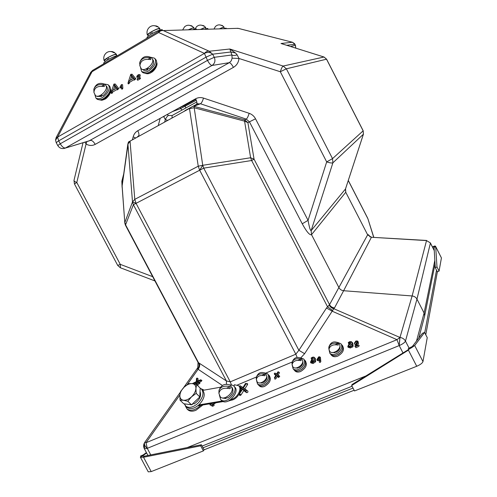 <?xml version="1.0" encoding="UTF-8"?>
<svg xmlns="http://www.w3.org/2000/svg" width="497" height="497" viewBox="0 0 497 497"><rect width="100%" height="100%" fill="white"/><g stroke="black" fill="none" stroke-linecap="round" stroke-linejoin="round"><path stroke-width="0.75" d="M259.428 385.983L258.508 384.995C261.515 388.399 270.057 382.522 269.573 377.366L267.808 374.042M294.994 370.948L294.1 369.93C297.194 373.663 306.332 367.65 305.58 362.363L303.878 359.213M331.642 355.436L330.772 354.386C333.941 358.474 343.75 352.33 342.706 346.887L341.079 343.936M204.149 390.126L201.061 388.722M185.269 405.776L187.021 408.963C190.817 411.417 195.402 410.211 200.769 405.328M102.146 99.319C106.457 98.114 109.054 95.325 109.936 90.957M148 72.854C152.256 71.792 154.94 69.133 156.052 64.871M121.715 88.162L121.448 84.589L119.914 87.267C119.69 88.18 120.013 88.267 120.883 87.515L121.386 86.751L121.56 88.994L122.25 89.174L122.852 88.249L122.573 84.689L121.442 84.589L121.56 88.994M345.39 189.45L345.782 192.215L345.539 188.854M222.37 385.455L197.719 369.01L198.03 362.388L226.415 380.944L230.26 381.851L295.821 354.193L298.877 350.292L326.517 307.985L329.511 304.698L367.643 234.82C367.91 234.224 368.737 234.87 370.116 236.752M334.493 307.935L333.798 308.699L399.967 337.469L412.119 295.963L343.632 290.726L334.493 307.935C332.288 307.662 330.635 306.562 329.542 304.642L254.066 159.177L250.625 157.754L244.567 121.156L244.698 119.839L246.276 119.112C247.226 118.385 248.196 116.453 249.171 113.31C251.967 114.298 254.079 116.124 255.52 118.795L308.065 220.351C309.314 227.402 310.339 230.819 311.153 230.608L345.483 188.978L363.444 134.091M348.664 343.098L349.863 342.371L350.907 342.644L349.118 344.042L347.788 346.359L349.807 346.993L351.87 346.136L352.249 345.595L351.808 342.421L351.174 341.582L349.764 341.65L348.235 342.576L349.329 343.924M351.491 346.129L351.808 347.117L352.479 347.13L353.156 346.173L352.708 342.992L351.354 341.681M347.801 346.397L348.037 347.235L350.416 347.987L351.808 347.117M350.335 346.701L351.044 347.645M319.521 357.014L319.086 357.386L318.751 356.79L316.931 359.573L317.664 359.48L318.739 357.977L319.322 362.127C319.906 362.754 320.403 362.549 320.82 361.505L320.403 357.312L319.776 356.921M316.931 359.573L317.204 360.443L317.993 360.679L318.906 359.704M312.893 362.263L314.763 361.176L314.471 357.989L313.831 357.113L312.551 357.194L311.06 358.101L311.445 358.629L312.619 357.921L313.601 358.207L311.843 359.579L310.507 361.99L312.377 362.549L312.893 362.263L313.601 363.183L315.67 361.735L315.378 358.548L314.011 357.206M310.507 361.99L310.787 362.853L312.992 363.518L313.601 363.183M312.309 361.816L313.595 360.959L313.756 359.741L312.029 360.25L311.638 361.859L312.309 361.816M355.871 341.017L354.342 343.185L355.212 342.824C356.045 341.427 356.585 341.352 356.834 342.607L354.864 346.21L355.299 346.651L357.915 345.564L357.809 344.837L356.063 345.558L357.598 342.75L357.219 340.954L355.871 341.017M354.616 343.408L354.578 344.042C355.206 344.651 355.722 344.44 356.113 343.402L356.796 342.681M354.361 343.253L354.578 344.042M193.016 383.715L200.602 380.466L200.633 379.783L197.036 381.317L197.06 378.024L196.452 378.546L196.303 381.634L192.339 383.616M111.229 92.305L111.663 91.007L116.925 87.969L117.385 89.914L118.795 88.565L115.211 83.987L113.919 84.086L111.229 92.305M112.564 92.69L111.241 92.293L111.073 93.057L111.868 93.523L112.813 91.926L117.05 89.485M137.265 79.209L139.129 75.122L138.172 74.792L136.961 76.066L136.905 76.476L138.048 76.569L138.924 75.942M138.626 74.705L136.905 76.451M136.961 76.066L136.737 77.321L138.048 76.569M153.411 69.891L154.188 70.046M153.057 70.245L153.53 70.201M152.039 71.966L152.393 70.835M153.306 70.22L153.231 71.003M105.563 97.909L104.705 98.449M104.73 98.443L103.494 99.22M106.259 97.375L105.911 98.487M104.072 99.102L104.463 99.388M148.386 72.804L148.094 73.736M147.826 73.214L148.249 73.332M146.926 73.189L146.491 73.637L146.261 73.32M152.461 71.649L152.877 70.555L152.902 71.288M137.253 79.414L137.706 80.278L139.937 78.998C140.744 78.147 140.713 77.781 139.831 77.905L139.471 78.11M138.955 75.892L137.097 79.706M137.706 80.278L137.172 79.265L139.402 77.979L139.937 78.998M139.042 78.191L139.999 76.37C140.545 74.917 140.123 74.345 138.738 74.656L138.172 74.792M117.385 89.914L117.503 88.671L113.888 84.21M111.663 91.007L112.813 91.926M235.566 53.024L230.863 51.992L212.641 54.185C210.393 52.148 207.647 51.887 204.416 53.39C205.851 51.707 207.454 50.986 209.218 51.241L229.838 49.01L235.566 53.024L237.144 54.85C234.808 55.627 233.05 55.67 231.882 54.974L229.838 49.01L283.141 66.051C282.302 66.542 281.358 68.437 280.308 71.742L286.371 68.81L332.524 158.624L363.139 130.841L326.529 59.199L286.371 68.81L283.141 66.051L324.032 57.012L326.604 59.199L363.183 130.779L363.406 134.209L332.884 162.83L311.153 230.608L311.52 234.665L338.942 287.633C339.979 289.453 341.545 290.478 343.632 290.726L371.414 237.268L367.643 234.82L345.757 192.252L311.52 234.665C309.737 235.441 306.649 231.819 302.244 223.793L308.065 220.351L326.684 161.898C329.946 162.929 332.015 163.24 332.884 162.83L332.524 158.624L326.684 161.898L280.308 71.742L238.976 58.466L232.118 58.186L231.882 54.974L214.263 57.31L207.479 60.386L204.416 53.39L158.661 32.529L159.102 31.05L160.792 30.435L163.289 30.572C161.562 30.305 160.022 30.957 158.661 32.529L90.616 72.525L90.703 73.45M237.957 28.323L163.289 30.572L209.218 51.241L212.641 54.179C210.393 52.148 207.647 51.887 204.416 53.39L57.59 137.104L55.571 140.179L57.59 137.104L56.173 137.557L55.571 139.961M120.436 267.784L120.249 264.342L152.678 276.68M197.166 385.088L197.166 384.566L196.75 384.672M197.936 385.865L197.974 384.908L197.203 384.585M197.98 380.913L198.086 378.733L197.098 378.037M200.981 379.981L201.26 380.143L200.782 380.348M199.117 382.249L201.204 381.354C202.062 380.596 202.08 380.186 201.26 380.143M200.602 380.466L201.204 381.354M210.337 403.726L210.852 404.011L210.281 404.527M210.032 403.775L210.188 405.148L211.672 404.949M209.833 404.303L210.815 405.303M357.722 344.868L358.455 343.526L358.002 341.383L357.393 341.048M312.029 360.25L312.688 361.195L312.209 361.853M311.551 358.542L311.551 359.766M314.763 361.176L315.67 361.735M278.301 376.558L278.923 375.844L277.09 374.539L278.637 371.961L277.972 371.787L276.549 374.16L274.909 373.011L274.263 373.645L276.059 374.968L274.406 377.72L275.071 377.9L276.599 375.353L278.301 376.558L278.668 377.509L279.768 376.241L278.084 375.049L279.494 372.694L278.687 372.004M278.923 375.844L279.768 376.241M274.549 374.272L275.773 375.446M278.637 371.961L279.494 372.694M277.09 374.539L278.084 375.049M239.194 394.14L242.828 388.934L245.959 391.257L246.58 390.536L243.331 388.132L244.841 388.865L247.5 384.628C247.823 383.653 247.5 383.38 246.537 383.808M243.331 388.132L246.22 383.541L247.5 384.628M242.828 388.934L243.76 390.586L246.531 392.649C247.674 392.649 248.115 392.133 247.866 391.108L244.841 388.865M245.959 391.257L246.531 392.649M239.734 393.841L241.026 394.929L243.76 390.586M240.244 387.964L241.902 389.207M246.22 383.541L245.593 383.349L242.822 387.753L240.02 385.678L239.405 386.393L242.312 388.555L240.119 392.04M319.086 357.386L317.453 359.673M318.739 357.977L319.322 362.127M320.82 361.505L319.906 360.946L319.496 356.747L320.403 357.312M349.863 342.371L350.441 343.315M350.584 344.023L349.341 344.707C348.291 345.962 348.503 346.434 349.987 346.111L351.249 344.968L351.137 344.179L350.584 344.023M212.002 404.651L211.623 405.297L212.896 405.005L212.921 404.266L212.002 404.651M211.623 405.297L211.977 406.142L213.524 405.925C214.412 405.123 214.424 404.688 213.561 404.62L213.176 404.782M211.977 405.384L212.604 406.304M199.142 382.386L199.421 382.541L198.949 382.746M195.532 384.249L198.757 382.876L198.788 382.181L194.526 384.007M197.321 384.635L199.365 383.765C200.216 383.001 200.235 382.591 199.421 382.541M198.757 382.876L199.365 383.765M426.575 240.455L371.421 237.268L426.525 240.579L430.39 242.921L426.525 240.579L412.119 295.963C414.299 296.218 415.914 297.274 416.964 299.126L424.096 313.023L424.655 315.862L435.049 263.87M424.357 317.136L424.655 315.862M434.26 250.631L430.402 243.07L416.964 299.126L405.471 341.104C404.278 338.997 402.44 337.786 399.967 337.469L399.209 345.595L396.979 339.681L399.93 337.463L399.166 345.595L147.255 448.344C144.702 446.151 143.869 444.156 144.751 442.367M329.169 304.984C330.182 307.009 331.723 308.252 333.798 308.699L332.182 311.197L326.517 307.985M208.386 404.049L209.883 403.962M348.54 343.178L348.782 344.259M242.983 387.492L240.722 386.2M239.976 394.04L239.691 394.494C239.455 395.724 239.902 395.867 241.026 394.929M331.456 355.206C332.884 356.852 334.99 357.157 337.786 356.119C343.259 352.808 344.756 349.279 342.29 345.539M294.789 370.719C296.125 372.197 298.07 372.458 300.629 371.495C306.152 368.072 307.649 364.487 305.115 360.76M259.21 385.747C260.453 387.076 262.242 387.3 264.59 386.411C270.163 382.87 271.66 379.248 269.082 375.546M227.328 401.39L230.782 400.296M187.574 409.497C189.512 411.429 192.296 411.702 195.911 410.298L202.888 404.974M276.63 374.017L275.81 373.44M274.897 378.099L274.76 378.323C274.617 379.323 275.009 379.428 275.934 378.639L277.227 376.484L278.668 377.509M355.256 346.664L355.908 347.645L358.523 346.564C359.455 345.719 359.393 345.291 358.337 345.272M213.238 404.297L216.052 402.763M212.356 403.384L210.852 404.011M179.889 394.96L146.019 442.715L144.789 442.318C143.869 444.107 144.702 446.107 147.274 448.319L146.019 442.715L396.979 339.681L332.182 311.197L304.611 353.69L298.877 350.292L203.739 168.135L199.657 170.229L198.241 166.203L189.469 108.427L128.363 142.055L122.094 186.22L124.815 222.991M373.794 237.286L367.917 218.767L348.26 180.529M144.683 447.66L143.968 445.063L144.714 442.429M302.244 223.793L249.457 121.864L246.276 119.112L200.446 103.761L193.973 106.265L202.733 165.277L203.739 168.135L251.631 160.512L250.625 157.754L202.764 165.296L199.688 170.241L295.821 354.193L297.107 357.386M231.409 384.815L230.26 381.851L136.06 203.341L199.657 170.229L202.733 165.277L198.241 166.203L134.786 199.347L130.077 141.434L127.922 144.018L132.494 201.919L134.786 199.347L136.06 203.316L132.488 201.95L136.06 203.341L133.389 204.727L132.488 201.95L124.865 222.42L125.71 225.085L198.626 362.903C199.415 364.997 199.111 367.034 197.719 369.01M255.52 118.795L247.897 122.616L244.567 121.156L194.029 107.737L189.792 108.613M332.617 310.526L327.511 306.705L251.631 160.512L254.066 159.177L247.897 122.616L244.698 119.839L194.296 106.451M203.503 98.089C202.565 101.208 201.546 103.096 200.446 103.761L196.483 104.103C197.309 103.463 197.023 101.686 195.619 98.779C198.117 97.455 200.751 97.226 203.503 98.089L249.171 113.31M226.483 384.206L226.415 380.944L133.389 204.727L125.437 225.191L198.03 362.388M187.145 384.721L198.073 369.308C199.589 367.364 200.049 365.376 199.446 363.35M127.903 143.67L122.107 185.654L124.828 223.141L125.437 225.191M135.681 137.992L133.177 136.83C133.917 134.109 135.451 132.078 137.781 130.73C139.141 133.569 139.322 135.352 138.321 136.091L136.88 137.334M122.666 181.573L121.846 181.243L123.741 173.826M196.824 101.922L172.124 115.521L168.471 115.453L167.135 114.515M165.054 115.664L163.73 116.752L165.321 119.51L167.682 120.398M168.471 115.453C167.495 115.95 166.452 117.304 165.321 119.51L164.644 122.069M83.024 142.738L74.003 180.349C73.891 181.001 74.823 181.709 76.799 182.474L120.249 264.342L117.708 265.423L74.444 183.927L76.799 182.474L86.056 144.024L84.981 142.148M137.781 130.73L195.619 98.779M237.144 54.85L238.976 58.466C238.566 62.442 236.721 65.411 233.441 67.375L95.2 144.372C92.2 145.907 89.156 145.795 86.056 144.024L86.869 141.577M323.982 57L280.985 43.494L292.453 42.257L238.572 28.435M290.552 46.488L295.448 45.283L294.535 43.668L292.373 42.22M178.939 107.992L184.735 105.476L184.449 104.954M295.746 48.122L295.348 45.264L294.535 43.668M196.296 100.264L180.647 108.557L182.026 110.073M184.909 110.614L197.98 103.575M121.442 84.608L121.386 86.751M121.43 84.956L119.914 87.267M128.232 82.545L128.002 83.26L128.158 82.533L129.506 82.931L129.754 82.167L134.053 79.688L134.401 80.11L135.83 78.75L132.072 74.221L130.786 74.314L128.158 82.533L128.586 81.241L129.754 82.167M128.717 81.16L133.923 78.141L130.786 74.339L128.593 81.216L133.935 78.153L134.053 79.688M133.935 78.153L130.786 74.314M128.002 83.26C128.176 84.167 128.68 84.061 129.506 82.931M145.341 73.394C147.423 74.041 149.317 73.786 151.013 72.624C153.244 71.798 158.475 65.915 156.63 62.206M99.704 99.916L102.015 100.226L104.842 99.183C107.072 98.449 112.49 92.02 110.353 88.491M117.298 89.802L117.447 89.211M109.707 94.206L110.8 89.746M102.531 99.27L102.314 100.177M101.481 100.276L101.668 99.506M139.968 78.98L140.266 77.787M129.307 82.869L128.238 83.894M121.417 85.378L120.709 86.049M147.733 73.786L147.907 72.891M103.656 99.767L103.488 99.009M351.249 344.986L349.528 346.328M116.186 88.379L114.627 86.379L113.459 89.951M116.919 87.957L113.919 84.117L111.67 90.988L116.87 88M113.919 84.117L114.627 86.379M133.146 78.588L131.519 76.613L130.382 80.185M130.742 74.482L131.519 76.613M247.115 383.572L246.804 384.038M240.169 394.202L239.523 395.196M142.496 455.966L142.577 455.159L140.744 455.898L140.595 457.252L142.496 455.966L144.366 456.178L201.403 444.747L204.099 449.816L354.131 390.244M203.024 447.791L353.007 388.076M424.724 332.717L436.534 270.169M425.774 334.761L437.372 271.809L439.081 271.07L436.987 266.97L435.683 246.661L435.471 246.245L432.589 247.233M410.845 347.21L414.691 345.514L422.972 361.599C422.363 363.17 420.288 364.723 416.734 366.27L354.504 390.959L351.677 385.523L408.41 350.112L408.304 348.602L410.845 347.21L412.342 347.186L414.691 345.514L424.581 332.443L427.24 337.618L422.972 361.599M351.677 385.523L352.031 384.541L412.342 347.186M424.581 332.443L422.425 333.325L412.38 346.446M146.627 452.997L142.863 455.687L143.136 456.203M146.41 452.593L142.372 455.476M142.863 455.687L142.366 455.892M144.366 456.178L143.527 457.259L151.212 471.597L148.261 471.846M140.595 457.252L143.527 457.259L200.689 445.821L203.391 450.897L204.099 449.816M201.403 444.747L200.689 445.821M203.391 450.897L151.212 471.597M435.471 246.245L434.453 246.003L432.477 247.015M434.453 246.003L433.241 246.81M437.372 271.809L435.279 267.709L436.987 266.97M435.279 267.709L434.067 247.376L435.683 246.661L441.423 257.912L439.081 271.07M434.067 247.376L433.85 246.953M435.453 246.096L441.423 257.912M184.157 403.794L185.779 406.142M185.667 406.155L186.437 406.776M229.21 400.557L231.192 400.222C237.485 399.464 243.182 389.542 239.231 386.368L238.877 385.995M230.763 399.545C237.019 398.606 242.499 388.847 238.616 385.715L234.391 384.728L234.062 386.331M197.738 405.838L223.215 401.564M198.843 404.918L222.091 401.004M220.475 387.213L202.447 390.425M186.773 407.099L187.139 407.459C190.407 409.634 194.414 408.683 199.179 404.608C204.391 398.849 205.547 394.059 202.633 390.244L201.726 389.325M184.393 403.825L185.859 406.211C189.121 408.379 193.134 407.428 197.899 403.347C203.124 397.581 204.286 392.792 201.378 388.983L200.192 388.213M256.539 380.516L257.521 383.933L258.508 384.995C260.757 386.641 263.485 386.113 266.696 383.411C269.691 380.106 270.318 377.266 268.573 374.881L269.685 376.111M257.521 383.933C259.769 385.579 262.503 385.051 265.715 382.342C268.715 379.037 269.343 376.192 267.603 373.819L264.528 372.837M292.217 365.264L293.143 368.836L294.1 369.93C296.498 371.775 299.405 371.271 302.816 368.426C305.711 365.252 306.32 362.475 304.63 360.089L305.705 361.344M293.143 368.836C295.535 370.681 298.442 370.178 301.859 367.326C304.76 364.152 305.369 361.369 303.679 358.989L300.492 357.846M329.002 349.521L329.84 353.255L330.772 354.386C332.847 356.219 335.556 356.076 338.904 353.951C342.619 350.77 343.589 347.745 341.824 344.856L342.855 346.136M329.84 353.255C331.915 355.094 334.624 354.945 337.972 352.814C341.694 349.633 342.669 346.602 340.905 343.719L337.6 342.396M146.969 37.791L146.963 37.772C146.863 37.107 148.392 35.821 151.535 33.914C157.35 30.69 160.953 29.317 162.351 29.801L162.656 30.385M103.743 63.281L103.73 63.268C103.631 62.672 105.01 61.51 107.868 59.777C111.987 57.428 115.329 55.981 117.901 55.428M193.016 29.559C194.93 28.814 195.992 28.596 196.209 28.901L196.501 29.46M204.857 29.236C206.646 28.528 207.64 28.317 207.839 28.596L208.119 29.143M223.414 28.727L226.073 28.118L226.346 28.646M96.872 98.978L97.132 99.207C100.63 100.823 104.42 99.046 108.495 93.877C110.688 90.249 110.924 87.547 109.197 85.757L108.315 84.931M94.84 94.592L95.989 98.176C99.493 99.785 103.283 98.008 107.364 92.827C109.564 89.199 109.8 86.49 108.073 84.707L104.637 84.068M142.446 72.276L142.676 72.506C146.441 74.407 150.51 72.618 154.884 67.126C156.94 63.703 157.164 61.094 155.555 59.286L154.691 58.397M140.539 67.604L141.583 71.413C145.341 73.314 149.417 71.512 153.803 66.014C155.859 62.591 156.089 59.975 154.48 58.174L150.914 57.31M221.42 400.402L222.501 401.259C228.626 405.13 240.175 391.381 234.621 386.914L233.913 386.175M219.376 395.103L220.711 399.675L221.488 400.228C227.614 404.092 239.181 390.338 233.627 385.877L232.708 385.237L229.459 384.802M191.873 404.452L192.314 404.688L192.351 404.005M200.042 391.636C201.608 395.985 199.62 400.085 194.078 403.949L192.948 403.434M187.996 404.334L192.314 404.688M232.149 387.561C234.062 391.058 232.608 394.531 227.775 397.979L226.203 397.233M222.221 398.01L226.309 398.588L224.818 397.755M99.866 95.66L101.574 96.493L101.5 95.113M106.383 86.068L106.619 86.285C108.365 88.975 107.128 92.119 102.922 95.716L101.171 94.97M97.213 96.381L101.574 96.493M146.087 68.934L147.777 69.822L147.615 68.288M152.728 59.522L152.927 59.721C154.586 62.436 153.343 65.529 149.187 69.008L147.46 68.213M142.919 69.642L143.093 69.822C144.198 70.717 145.758 70.723 147.777 69.822M109.098 59.075L107.712 57.776C112.192 55.304 115 54.241 116.136 54.589L116.72 55.707M104.55 60.466L106.52 58.522L107.818 59.808M152.697 33.249L151.281 31.926C155.704 29.472 158.45 28.435 159.518 28.814L160.102 29.938M147.789 34.902L150.026 32.709L151.368 34.013M219.525 28.832C222.029 27.602 223.457 27.105 223.812 27.341L224.346 28.372M188.686 29.677C191.575 28.267 193.24 27.714 193.681 28.025L194.24 29.112M200.701 29.348C203.435 28.006 205.006 27.478 205.41 27.757L205.963 28.826M302.791 360.984C303.406 363.524 302.213 365.761 299.213 367.693L298.386 367.271M295.007 367.954L298.125 368.14L297.361 367.693M339.954 345.763C340.482 348.254 339.289 350.41 336.376 352.243L335.562 351.808M331.834 352.485L335.251 352.708L334.487 352.249M256.992 381.534L257.042 381.621C258.943 385.448 267.175 380.509 266.752 375.775C267.454 378.211 266.349 380.466 263.447 382.522L262.602 382.118M259.26 382.951L262.391 383.019L261.608 382.584M188.866 383.634L184.275 387.02L180.647 391.369L179.864 395.277C180.162 392.357 181.635 389.605 184.275 387.02C187.002 384.554 189.655 383.417 192.246 383.603L188.866 383.634M191.482 404.825L187.835 401.259L191.525 396.823L196.191 393.357L195.924 388.443L196.626 384.548L200.198 388.138L199.8 396.948L191.482 404.825L183.697 403.726L180.051 400.184L183.43 400.24C180.958 399.774 179.765 398.122 179.864 395.277L180.051 400.184M187.835 401.259L183.43 400.24C186.04 400.476 188.736 399.339 191.525 396.823C194.209 394.164 195.675 391.375 195.924 388.443C195.955 385.616 194.731 384.007 192.246 383.603L196.626 384.548M199.8 396.948L196.191 393.357M292.677 366.395L292.714 366.463C294.609 370.619 303.437 365.593 302.779 360.716L301.406 358.349C296.746 356.33 293.621 357.741 292.025 362.58L292.975 362.381M298.045 360.257L300.946 359.045L301.07 360.679C296.169 359.747 293.187 360.996 292.112 364.425L292.012 362.785M300.946 359.045C296.224 358.101 293.249 359.281 292.025 362.58M328.865 348.788L329.474 350.82C331.337 355.318 340.855 350.217 339.923 345.191L338.587 342.967C333.878 340.762 330.648 342.091 328.902 346.949M335.208 344.688L338.059 343.489L338.258 345.123C333.325 344.16 330.244 345.446 329.026 348.987L328.846 347.353L329.977 346.875M338.059 343.489C333.133 342.526 330.064 343.812 328.846 347.353M266.752 375.775L265.361 373.272C260.956 371.445 257.937 372.812 256.309 377.366L256.278 377.757L257.086 377.416M262.006 375.353L264.951 374.123L265 375.769C260.142 374.862 257.247 376.074 256.315 379.397L256.278 377.757M264.951 374.123C260.422 373.21 257.539 374.284 256.309 377.366M220.047 396.401L220.146 396.556C222.718 400.955 232.553 394.618 232.273 388.722L230.596 385.399C225.066 383.025 221.196 384.709 218.978 390.449L218.96 391.387L219.407 391.201M226.88 388.064L230.173 386.678L230.154 388.691C223.563 387.368 219.817 388.934 218.91 393.407L218.96 391.387M230.173 386.678C224.402 385.343 220.668 386.598 218.978 390.449M95.225 95.151L95.331 95.294C97.81 98.897 107.091 91.728 106.47 86.664L105.147 84.353C99.562 82.092 95.784 83.751 93.803 89.336L93.921 90.833M101.997 86.13L104.202 84.85L104.302 86.553C97.654 85.627 94.206 87.627 93.958 92.56L93.877 90.858M104.202 84.85C98.71 83.825 95.244 85.322 93.803 89.336M140.962 68.3L141.042 68.424C143.515 72.487 153.703 65.008 152.765 59.789L151.51 57.671C145.888 55.117 141.974 56.695 139.763 62.411M148.367 59.149L150.492 57.913L150.678 59.603C144 58.59 140.409 60.677 139.893 65.871L139.943 64.051M150.492 57.913C144.708 56.82 141.105 58.503 139.676 62.976L139.725 64.181M104.73 60.814L104.134 60.646C103.401 59.708 113.285 54.322 115.9 54.235L116.528 54.366L116.317 54.931M104.134 60.646C103.233 57.49 104.016 54.869 106.476 52.781C108.8 51.141 111.204 51.104 113.695 52.682L114.639 52.601L112.328 51.576L110.117 51.514M147.976 35.262L147.367 35.088C146.59 34.076 157.046 28.31 159.431 28.435L159.916 28.584L159.705 29.174M147.367 35.088C146.46 31.914 147.218 29.248 149.634 27.087C152.076 25.285 154.604 25.198 157.232 26.826L158.077 26.807L156.53 26.006L153.933 25.664M219.407 28.838L223.886 27.087L223.93 27.571M224.128 27.161L222.24 25.484L219.425 24.862M222.724 25.782L222.178 25.794C219.717 24.347 217.444 24.608 215.363 26.571L214.008 28.988M188.543 29.677L193.693 27.72L194.035 27.82L193.83 28.317M194.035 27.82L191.444 25.707L188.742 25.235M192.438 26.266L191.761 26.273C189.227 24.744 186.835 24.918 184.573 26.795L182.716 29.839M200.564 29.348L205.454 27.472L205.547 28.025M195.122 28.863L196.563 26.701C198.757 24.794 201.105 24.589 203.608 26.086L204.23 26.074L203.435 25.614L200.695 25.092M121.722 88.155L122.852 88.249M345.322 189.792L345.508 188.941L345.782 192.215M329.511 304.698C330.598 306.63 332.238 307.749 334.431 308.041M352.249 345.595L353.156 346.173M317.664 359.48L318.496 360.275M136.905 76.476L136.737 77.321M138.967 75.873L139.999 76.37M117.503 88.671L118.795 88.565M113.925 84.086L115.211 83.987M212.641 54.185L205.851 57.248L58.702 140.844L56.217 142.645L57.764 145.553L60.255 143.77L207.479 60.386C209.274 63.622 210.79 65.312 212.033 65.461C214.89 63.436 215.636 60.721 214.263 57.31L212.641 54.185M89.069 140.906L229.341 62.665L212.033 65.461L65.455 147.988C63.753 148.156 62.019 146.745 60.255 143.77L58.702 140.844L57.59 137.104L92.759 70.301L158.916 31.162M95.2 144.372C93.585 141.602 92.026 140.284 90.516 140.409L63.939 148.51M197.185 378.229L198.086 378.733M357.598 342.75L358.455 343.526M314.471 357.989L315.378 358.548M274.344 373.75L274.711 374.688M317.018 359.207L317.316 359.729M351.808 342.421L352.708 342.992M434.838 260.31L424.096 313.023L416.505 341.06M365.618 376.055L187.201 447.592M144.59 442.628C143.416 444.641 143.335 446.666 144.335 448.71L147.255 448.344L150.765 454.898M402.905 352.771L399.209 345.595C402.651 344.079 404.738 342.582 405.471 341.104L409.143 348.229M304.611 353.69L300.809 357.84M292.124 362.046L266.075 372.961M256.377 377.03L237.448 384.97M144.795 442.305L180.399 392.158M183.511 387.778L197.651 367.861M373.676 237.28L367.917 218.767M132.426 139.781L133.177 136.83M122.088 187.319L121.846 181.243M280.985 43.494L323.945 57.006L326.604 59.199M160.152 118.373L158.263 125.579M233.441 67.375C231.795 64.386 230.434 62.821 229.341 62.665L231.273 60.808L232.118 58.186M286.719 45.283L294.858 44.301L292.453 42.257L238.641 28.472L236.69 28.366M185.878 107.948L184.735 105.476L195.886 99.319M180.051 107.383L180.647 108.557L172.329 111.645M172.124 115.521L171.999 118.031M156.07 64.827L156.971 64.709M121.448 84.589L122.573 84.689M134.525 78.868L134.401 80.11M134.538 78.849L135.83 78.75M130.792 74.314L132.072 74.221M408.41 350.112L416.734 366.27M230.627 399.644L231.192 400.222M187.978 409.888L187.021 408.963M111.222 92.299L111.073 93.057M55.571 140.179L56.217 142.645M57.764 145.553C59.559 148.305 62.019 149.168 65.157 148.137L89.081 140.906M117.708 265.423L120.311 267.74L154.934 280.935M274.263 373.645L274.574 374.502M430.39 242.921L434.254 250.494M424.618 316.142L418.772 338.097M202.111 446.076L352.05 386.244M348.291 180.436L367.656 218.14M144.335 448.71L147.944 455.463M371.563 237.15L369.749 236.547L370.097 236.982M138.147 136.19L137.085 137.222M363.183 130.779L363.431 134.178L345.508 188.941M73.985 180.442L74.444 183.927M294.957 44.32L294.578 43.724M295.808 48.141L295.448 45.283M92.535 70.431L90.709 72.357M90.616 72.525L56.248 137.427M148.274 471.87L140.334 457.06M434.098 247.363L433.881 246.941M185.3 405.8L185.94 406.422M187.139 407.459L185.859 406.211M147.143 38.126L146.963 37.772M103.948 63.678L103.73 63.268M97.132 99.207L95.989 98.176M142.676 72.506L141.583 71.413M221.724 400.706L220.711 399.675M97.406 96.555L96.977 96.163M143.093 69.822L142.72 69.45M105.14 61.585L104.544 60.454M148.373 36.026L147.783 34.896M291.981 363.978L292.714 366.463M328.815 347.825L328.84 348.565M256.21 378.776L257.042 381.621M218.885 393.245L220.146 396.556M93.927 92.448L95.331 95.294M139.769 65.449L141.042 68.424M116.528 54.366L113.757 52.079M159.916 28.584L157.971 26.732M205.758 27.565L204.23 26.08"/></g></svg>
